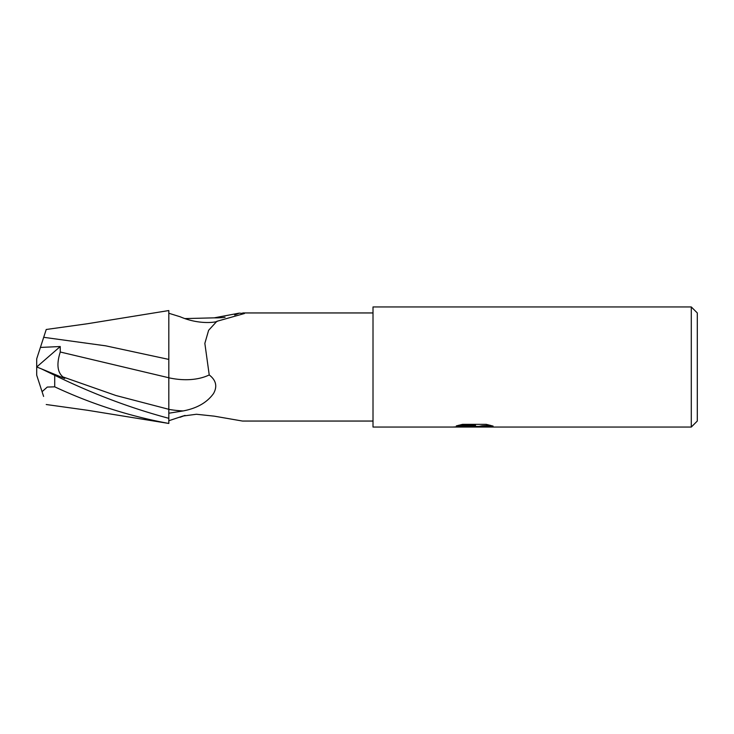 <?xml version="1.0" encoding="UTF-8"?>
<svg xmlns="http://www.w3.org/2000/svg" width="734" height="734" viewBox="0 0 734 734"><rect width="100%" height="100%" fill="white"/><g stroke="black" fill="none" stroke-linecap="round" stroke-linejoin="round"><path stroke-width="1.1" d="M373.01 421.05L242.78 421.05M242.78 312.95L373.01 312.95M234.651 314.987A65.133 42.031 -154 0 0 239.174 313.143L244.459 313.51L216.851 321.318L208.612 330.318L204.85 343.374L209.227 374.946C216.099 380.24 217.53 386.442 213.511 393.562C207.043 402.535 196.932 408.324 183.179 410.93L168.82 413.224M168.82 420.747L182.931 416.04L196.437 414.26L214.209 416.15L242.477 421.05M697.3 421.05L691.29 427.05L691.29 306.95L697.3 312.95L697.3 421.05M691.29 427.05L373.01 427.05L373.01 306.95L691.29 306.95M474.026 426.564L452.667 427.05L475.504 425.913L456.3 425.913L462.548 424.344L486.238 424.344L493.11 426.096L473.072 427.05L474.026 426.014M470.164 427.05L466.118 426.463M466.329 426.454L473.751 426.032M476.926 426.454L473.118 427.05L479.421 427.05M479.229 427.014L479.412 426.326L482.045 425.784L490.404 425.316M458.466 425.298L475.504 425.298L475.504 425.913M181.867 416.527A62.014 40.021 -26 0 1 184.546 415.545M168.82 365.266L168.82 418.316C130.845 408.223 92.814 393.883 54.72 375.294L41.297 368.817L64.684 378.478L62.931 376.918C57.353 372.23 56.463 363.926 60.271 352.008L168.82 377.762L168.82 313.253L180.243 316.794M168.82 377.799A65.354 42.177 -154 0 0 209.227 374.946M185.078 318.584L214.209 317.85A65.133 42.031 -154 0 0 225.09 317.253M214.209 317.85L239.174 313.143M168.82 359.412L105.788 345.842L43.691 337.31L46.233 329.483L87.429 323.74L168.82 310.546L168.82 323.189M43.691 337.31L40.407 347.43L60.243 346.531L60.271 352.008M40.26 347.87L43.728 337.209M43.609 396.424L41.866 391.075M41.297 368.817L36.7 366.936L36.7 375.175L42.067 391.681L47.279 387.066L54.72 386.836C91.722 404.122 129.762 416.325 168.82 423.454L168.82 418.316M46.233 404.517L87.429 410.26L168.82 423.454M36.7 367L36.7 358.825L40.407 347.43M36.755 366.954L60.243 346.531M168.82 409.37A90.236 58.234 -154 0 0 183.179 410.93M62.931 376.918L115.88 395.498L168.82 409.315M54.72 386.836L54.72 375.294M474.026 426.454L479.229 426.454M180.032 417.288L185.078 415.416M180.032 316.712C201.345 325.942 219.585 321.464 217.035 321.208L216.851 321.318"/></g></svg>
